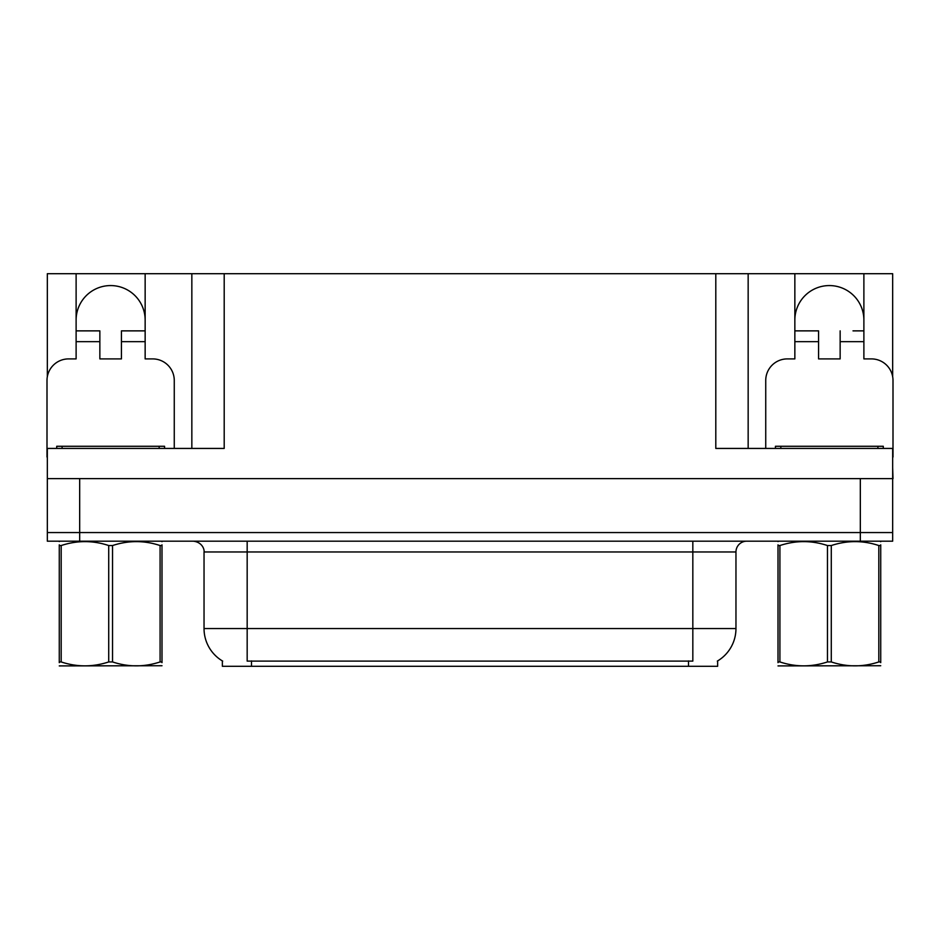 <?xml version="1.0" encoding="UTF-8"?>
<svg xmlns="http://www.w3.org/2000/svg" width="940" height="940" viewBox="0 0 940 940"><rect width="100%" height="100%" fill="white"/><g stroke="black" fill="none" stroke-linecap="round" stroke-linejoin="round"><path stroke-width="1.41" d="M717.631 660.914L717.631 666.295L222.369 666.295L222.369 660.914M76.117 320.082A34.51 34.51 0 0 1 110.638 285.572A34.51 34.51 0 0 1 145.148 320.082M47.329 457.063A21.573 21.573 0 0 0 47 457.052L47 380.477A21.573 21.573 0 0 1 68.573 358.904L76.117 358.904L76.117 341.655L99.852 341.655L99.852 358.904L121.425 358.904L121.425 341.655L145.148 341.655L145.148 273.704L715.798 273.704L715.798 448.427L892.671 448.427L892.671 532.557L47.329 532.557L47.329 467.838M892.671 467.838L893 478.625L47.329 478.625L47.329 448.427L224.202 448.427L224.202 273.704M99.852 341.655L99.852 330.868L76.117 330.868L76.117 273.704L47.329 273.704L47.329 376.752M765.736 448.427L765.736 380.477A21.573 21.573 0 0 1 787.309 358.904L794.852 358.904L794.852 341.655L818.576 341.655L818.576 358.904L840.149 358.904L840.149 341.655L863.884 341.655L863.884 273.704L892.671 273.704L892.671 376.752M191.842 273.704L191.842 448.427M715.798 273.704L748.158 273.704L748.158 448.427L748.158 273.704L794.852 273.704L794.852 341.655M863.884 273.704L794.852 273.704M76.117 273.704L145.148 273.704M863.884 320.082A34.51 34.51 0 0 0 829.362 285.572A34.51 34.51 0 0 0 794.852 320.082M222.686 661.114A37.753 37.753 0 0 1 204.039 628.543L247.173 628.543L247.173 661.114L692.827 661.114L692.827 628.543L735.961 628.543L735.961 551.968A10.787 10.787 0 0 1 746.748 541.182M204.039 628.543L204.039 551.968C204.579 550.217 202.734 542.18 193.252 541.182M717.314 661.114A37.753 37.753 0 0 0 735.961 628.543M79.677 541.182L892.671 541.182L892.671 532.557L47.329 532.557L47.329 541.182L79.677 541.182L79.677 478.625M892.671 541.182L892.671 532.557M145.148 341.655L145.148 358.904L152.691 358.904A21.573 21.573 0 0 1 174.264 380.477L174.264 448.427M145.148 330.868L121.425 330.868L121.425 341.655M76.117 330.868L76.117 341.655M818.576 341.655L818.576 330.868L794.852 330.868M863.884 341.655L863.884 358.904L871.427 358.904A21.573 21.573 0 0 1 893 380.477L893 457.052A21.573 21.573 0 0 0 892.671 457.063M863.884 330.868L853.003 330.868M840.149 330.868L840.149 341.655M805.733 330.868L818.576 330.868M56.706 448.427L56.706 446.277L164.559 446.277L164.559 448.427M775.441 448.427L775.441 446.277L883.295 446.277L883.295 448.427M161.997 665.732L59.267 665.908M161.997 662.641L161.997 661.936C161.997 667.153 161.997 667.153 161.997 661.936L160.094 661.936L160.094 545.541C144.302 540.324 128.451 540.324 112.541 545.541L108.723 545.541C92.942 540.324 77.092 540.324 61.182 545.541L59.267 545.541C59.267 540.324 59.267 540.324 59.267 545.541L59.267 544.836M112.541 545.541L112.541 661.936C128.322 667.153 144.173 667.153 160.094 661.936M112.541 661.936L108.723 661.936L108.723 545.541M161.997 544.836L161.997 545.541C161.997 540.324 161.997 540.324 161.997 545.541L160.094 545.541M161.997 541.687L161.328 541.182M161.997 545.541L161.997 661.936M61.182 545.541L61.182 661.936L59.267 661.936L59.267 545.541M61.182 661.936C76.963 667.153 92.813 667.153 108.723 661.936M59.267 661.936C59.267 667.153 59.267 667.153 59.267 661.936L59.267 662.641M880.733 665.732L778.003 665.908M880.733 662.641L880.733 661.936C880.733 667.153 880.733 667.153 880.733 661.936L878.818 661.936L878.818 545.541C863.038 540.324 847.187 540.324 831.277 545.541L827.459 545.541C811.678 540.324 795.827 540.324 779.906 545.541L778.003 545.541C778.003 540.324 778.003 540.324 778.003 545.541L778.003 544.836M831.277 545.541L831.277 661.936C847.058 667.153 862.908 667.153 878.818 661.936M831.277 661.936L827.459 661.936L827.459 545.541M880.733 544.836L880.733 545.541C880.733 540.324 880.733 540.324 880.733 545.541L878.818 545.541M880.733 541.687L880.063 541.182M880.733 545.541L880.733 661.936M779.906 545.541L779.906 661.936L778.003 661.936L778.003 545.541M779.906 661.936C795.698 667.153 811.549 667.153 827.459 661.936M778.003 661.936C778.003 667.153 778.003 667.153 778.003 661.936L778.003 662.641M860.323 478.625L860.323 541.182M688.515 666.295L688.515 660.914M251.485 666.295L251.485 660.914M692.827 541.182L692.827 551.968L204.039 551.968M735.961 551.968L692.827 551.968L692.827 628.543L247.173 628.543L247.173 541.182M159.166 446.277L159.166 448.427M62.099 446.277L62.099 448.427M877.901 446.277L877.901 448.427M780.834 446.277L780.834 448.427M59.937 541.182L59.267 541.569M778.673 541.182L778.003 541.569"/></g></svg>
